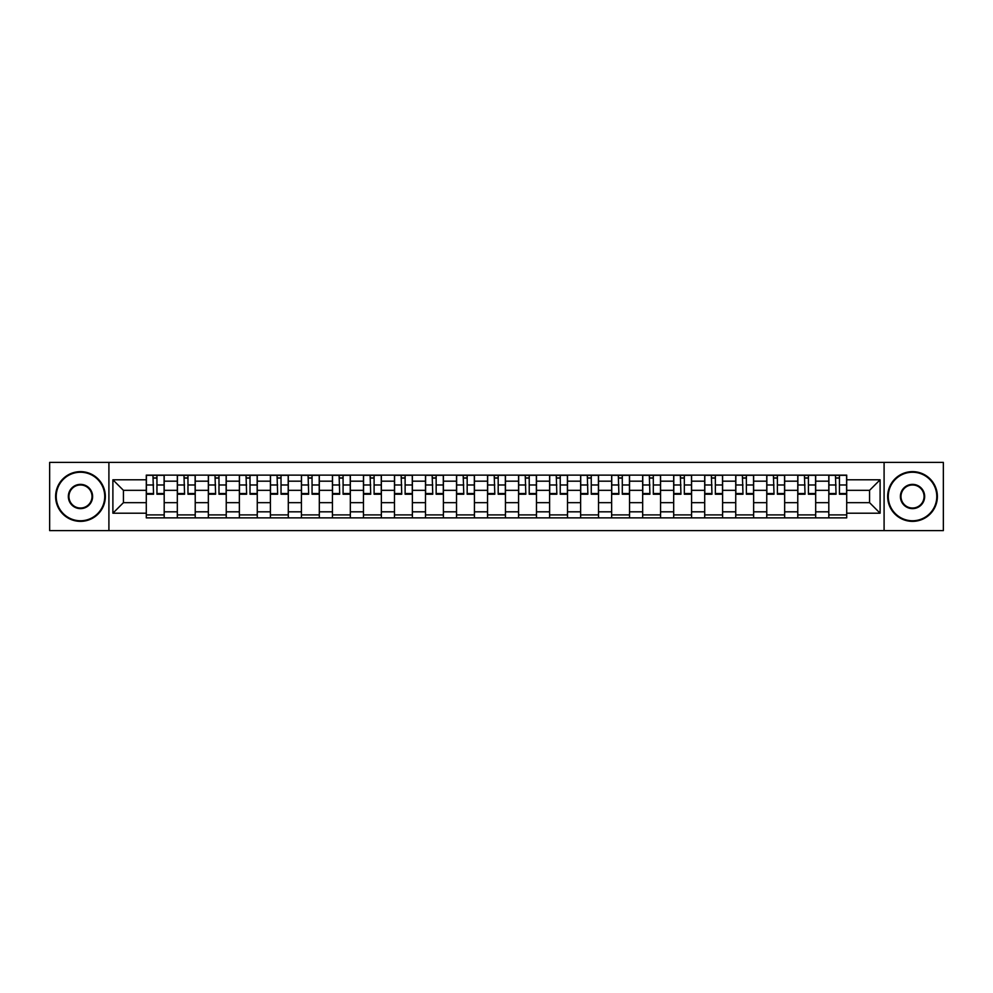 <?xml version="1.0" encoding="UTF-8"?>
<svg xmlns="http://www.w3.org/2000/svg" width="993" height="993" viewBox="0 0 993 993"><rect width="100%" height="100%" fill="white"/><g stroke="black" fill="none" stroke-linecap="round" stroke-linejoin="round"><path stroke-width="1.49" d="M884.093 530.61L943.35 530.61L943.35 462.39L49.65 462.39L49.65 530.61L884.093 530.61L884.093 462.39M177.325 517.874L177.325 481.183L164.193 481.183L164.193 517.874M164.193 481.183L164.193 475.126M177.325 481.183L177.325 475.126M195.224 475.126L195.224 517.874M208.344 517.874L208.344 475.126M226.243 475.126L226.243 517.874M239.363 517.874L239.363 475.126M257.261 475.126L257.261 517.874M270.394 517.874L270.394 475.126M288.293 475.126L288.293 517.874M301.413 517.874L301.413 475.126M319.312 475.126L319.312 517.874M332.432 517.874L332.432 475.126M350.33 475.126L350.33 517.874M363.463 517.874L363.463 475.126M381.362 475.126L381.362 517.874M394.482 517.874L394.482 475.126M412.38 475.126L412.38 517.874M425.5 517.874L425.5 475.126M443.399 475.126L443.399 517.874M456.532 517.874L456.532 475.126M474.431 475.126L474.431 517.874M487.551 517.874L487.551 475.126M505.449 475.126L505.449 517.874M518.569 517.874L518.569 475.126M536.468 475.126L536.468 517.874M549.601 517.874L549.601 475.126M567.5 475.126L567.5 517.874M580.62 517.874L580.62 475.126M598.518 475.126L598.518 517.874M611.638 517.874L611.638 475.126M629.537 475.126L629.537 517.874M642.67 517.874L642.67 475.126M660.568 475.126L660.568 517.874M673.688 517.874L673.688 475.126M691.587 475.126L691.587 517.874M704.707 517.874L704.707 475.126M722.606 475.126L722.606 517.874M735.739 517.874L735.739 475.126M753.637 475.126L753.637 517.874M766.757 517.874L766.757 475.126M784.656 475.126L784.656 517.874M797.776 517.874L797.776 475.126M815.675 475.126L815.675 517.874M828.807 517.874L828.807 475.126M828.807 502.669L815.675 502.669M797.776 502.669L784.656 502.669M766.757 502.669L753.637 502.669M735.739 502.669L722.606 502.669M704.707 502.669L691.587 502.669M673.688 502.669L660.568 502.669M642.67 502.669L629.537 502.669M611.638 502.669L598.518 502.669M580.62 502.669L567.5 502.669M549.601 502.669L536.468 502.669M518.569 502.669L505.449 502.669M487.551 502.669L474.431 502.669M456.532 502.669L443.399 502.669M425.5 502.669L412.38 502.669M394.482 502.669L381.362 502.669M363.463 502.669L350.33 502.669M332.432 502.669L319.312 502.669M301.413 502.669L288.293 502.669M270.394 502.669L257.261 502.669M239.363 502.669L226.243 502.669M208.344 502.669L195.224 502.669M177.325 502.669L164.193 502.669M828.807 490.331L815.675 490.331M797.776 490.331L784.656 490.331M766.757 490.331L753.637 490.331M735.739 490.331L722.606 490.331M704.707 490.331L691.587 490.331M673.688 490.331L660.568 490.331M642.67 490.331L629.537 490.331M611.638 490.331L598.518 490.331M580.62 490.331L567.5 490.331M549.601 490.331L536.468 490.331M518.569 490.331L505.449 490.331M487.551 490.331L474.431 490.331M456.532 490.331L443.399 490.331M425.5 490.331L412.38 490.331M394.482 490.331L381.362 490.331M363.463 490.331L350.33 490.331M332.432 490.331L319.312 490.331M301.413 490.331L288.293 490.331M270.394 490.331L257.261 490.331M239.363 490.331L226.243 490.331M208.344 490.331L195.224 490.331M177.325 490.331L164.193 490.331M123.43 502.669L146.294 502.669L146.294 490.331L123.43 490.331L123.43 502.669L112.892 513.207L112.892 479.793L146.294 479.793L146.294 490.331M846.706 490.331L846.706 502.669L869.57 502.669L869.57 490.331L846.706 490.331L846.706 475.126L146.294 475.126L146.294 479.793M846.706 479.793L880.108 479.793L880.108 513.207L846.706 513.207L846.706 502.669M146.294 502.669L146.294 517.874L846.706 517.874L846.706 513.207M146.294 513.207L112.892 513.207M108.907 530.61L108.907 462.39M164.193 514.895L146.294 514.895M153.555 478.105L156.944 478.105M195.224 514.895L177.325 514.895M184.574 478.105L187.962 478.105M226.243 514.895L208.344 514.895M215.605 478.105L218.981 478.105M257.261 514.895L239.363 514.895M246.624 478.105L250.013 478.105M288.293 514.895L270.394 514.895M277.643 478.105L281.031 478.105M319.312 514.895L301.413 514.895M308.674 478.105L312.05 478.105M350.33 514.895L332.432 514.895M339.693 478.105L343.081 478.105M381.362 514.895L363.463 514.895M370.712 478.105L374.1 478.105M412.38 514.895L394.482 514.895M401.743 478.105L405.119 478.105M443.399 514.895L425.5 514.895M432.762 478.105L436.15 478.105M474.431 514.895L456.532 514.895M463.781 478.105L467.169 478.105M505.449 514.895L487.551 514.895M494.812 478.105L498.188 478.105M536.468 514.895L518.569 514.895M525.831 478.105L529.219 478.105M567.5 514.895L549.601 514.895M556.85 478.105L560.238 478.105M598.518 514.895L580.62 514.895M587.881 478.105L591.257 478.105M629.537 514.895L611.638 514.895M618.9 478.105L622.288 478.105M660.568 514.895L642.67 514.895M649.918 478.105L653.307 478.105M691.587 514.895L673.688 514.895M680.95 478.105L684.326 478.105M722.606 514.895L704.707 514.895M711.969 478.105L715.357 478.105M753.637 514.895L735.739 514.895M742.987 478.105L746.376 478.105M784.656 514.895L766.757 514.895M774.019 478.105L777.395 478.105M815.675 514.895L797.776 514.895M805.038 478.105L808.426 478.105M846.706 514.895L828.807 514.895M836.056 478.105L839.445 478.105M112.892 479.793L123.43 490.331M869.57 502.669L880.108 513.207M869.57 490.331L880.108 479.793M156.944 493.533L164.093 493.533L164.093 494.216L156.944 494.216L156.944 475.324L164.093 475.324L160.121 475.324M164.093 493.533L164.093 475.324M153.555 477.906L156.944 477.906M150.377 475.324L146.393 475.324L146.393 494.216L153.555 494.216L152.959 475.324M146.393 475.324L157.539 475.324M187.962 493.533L195.124 493.533L195.124 494.216L187.962 494.216L187.962 475.324L195.124 475.324L191.14 475.324M195.124 493.533L195.124 475.324M184.574 477.906L187.962 477.906M181.396 475.324L177.424 475.324L177.424 494.216L184.574 494.216L183.978 475.324M177.424 475.324L188.558 475.324M218.981 493.533L226.143 493.533L226.143 494.216L218.981 494.216L218.981 475.324L226.143 475.324L222.171 475.324M226.143 493.533L226.143 475.324M215.605 477.906L218.981 477.906M212.415 475.324L208.443 475.324L208.443 494.216L215.605 494.216L215.009 475.324M208.443 475.324L219.577 475.324M80.47 520.766A24.266 24.266 0 0 0 104.737 496.5A24.266 24.266 0 0 0 80.47 472.234A24.266 24.266 0 0 0 56.216 496.5A24.266 24.266 0 0 0 80.47 520.766M80.47 471.638A24.862 24.862 0 0 1 105.332 496.5A24.862 24.862 0 0 1 80.47 521.362A24.862 24.862 0 0 1 55.62 496.5A24.862 24.862 0 0 1 80.47 471.638M80.47 508.627A12.127 12.127 0 0 1 68.343 496.5A12.127 12.127 0 0 1 80.47 484.373A12.127 12.127 0 0 1 92.61 496.5A12.127 12.127 0 0 1 80.47 508.627M80.47 484.969A11.531 11.531 0 0 0 68.939 496.5A11.531 11.531 0 0 0 80.47 508.031A11.531 11.531 0 0 0 92.014 496.5A11.531 11.531 0 0 0 80.47 484.969M912.53 520.766A24.266 24.266 0 0 0 936.784 496.5A24.266 24.266 0 0 0 912.53 472.234A24.266 24.266 0 0 0 888.263 496.5A24.266 24.266 0 0 0 912.53 520.766M912.53 471.638A24.862 24.862 0 0 1 937.38 496.5A24.862 24.862 0 0 1 912.53 521.362A24.862 24.862 0 0 1 887.668 496.5A24.862 24.862 0 0 1 912.53 471.638M912.53 508.627A12.127 12.127 0 0 1 900.39 496.5A12.127 12.127 0 0 1 912.53 484.373A12.127 12.127 0 0 1 924.657 496.5A12.127 12.127 0 0 1 912.53 508.627M912.53 484.969A11.531 11.531 0 0 0 900.986 496.5A11.531 11.531 0 0 0 912.53 508.031A11.531 11.531 0 0 0 924.061 496.5A11.531 11.531 0 0 0 912.53 484.969M250.013 493.533L257.162 493.533L257.162 494.216L250.013 494.216L250.013 475.324L257.162 475.324L253.19 475.324M257.162 493.533L257.162 475.324M246.624 477.906L250.013 477.906M243.446 475.324L239.462 475.324L239.462 494.216L246.624 494.216L246.028 475.324M239.462 475.324L250.608 475.324M281.031 493.533L288.193 493.533L288.193 494.216L281.031 494.216L281.031 475.324L288.193 475.324L284.209 475.324M288.193 493.533L288.193 475.324M277.643 477.906L281.031 477.906M274.465 475.324L270.493 475.324L270.493 494.216L277.643 494.216L277.047 475.324M270.493 475.324L281.627 475.324M312.05 493.533L319.212 493.533L319.212 494.216L312.05 494.216L312.05 475.324L319.212 475.324L315.24 475.324M319.212 493.533L319.212 475.324M308.674 477.906L312.05 477.906M305.484 475.324L301.512 475.324L301.512 494.216L308.674 494.216L308.078 475.324M301.512 475.324L312.646 475.324M343.081 493.533L350.231 493.533L350.231 494.216L343.081 494.216L343.081 475.324L350.231 475.324L346.259 475.324M350.231 493.533L350.231 475.324M339.693 477.906L343.081 477.906M336.515 475.324L332.531 475.324L332.531 494.216L339.693 494.216L339.097 475.324M332.531 475.324L343.677 475.324M374.1 493.533L381.262 493.533L381.262 494.216L374.1 494.216L374.1 475.324L381.262 475.324L377.278 475.324M381.262 493.533L381.262 475.324M370.712 477.906L374.1 477.906M367.534 475.324L363.562 475.324L363.562 494.216L370.712 494.216L370.116 475.324M363.562 475.324L374.696 475.324M405.119 493.533L412.281 493.533L412.281 494.216L405.119 494.216L405.119 475.324L412.281 475.324L408.309 475.324M412.281 493.533L412.281 475.324M401.743 477.906L405.119 477.906M398.553 475.324L394.581 475.324L394.581 494.216L401.743 494.216L401.147 475.324M394.581 475.324L405.715 475.324M436.15 493.533L443.3 493.533L443.3 494.216L436.15 494.216L436.15 475.324L443.3 475.324L439.328 475.324M443.3 493.533L443.3 475.324M432.762 477.906L436.15 477.906M429.584 475.324L425.6 475.324L425.6 494.216L432.762 494.216L432.166 475.324M425.6 475.324L436.746 475.324M467.169 493.533L474.331 493.533L474.331 494.216L467.169 494.216L467.169 475.324L474.331 475.324L470.347 475.324M474.331 493.533L474.331 475.324M463.781 477.906L467.169 477.906M460.603 475.324L456.631 475.324L456.631 494.216L463.781 494.216L463.185 475.324M456.631 475.324L467.765 475.324M498.188 493.533L505.35 493.533L505.35 494.216L498.188 494.216L498.188 475.324L505.35 475.324L501.378 475.324M505.35 493.533L505.35 475.324M494.812 477.906L498.188 477.906M491.622 475.324L487.65 475.324L487.65 494.216L494.812 494.216L494.216 475.324M487.65 475.324L498.784 475.324M529.219 493.533L536.369 493.533L536.369 494.216L529.219 494.216L529.219 475.324L536.369 475.324L532.397 475.324M536.369 493.533L536.369 475.324M525.831 477.906L529.219 477.906M522.653 475.324L518.669 475.324L518.669 494.216L525.831 494.216L525.235 475.324M518.669 475.324L529.815 475.324M560.238 493.533L567.4 493.533L567.4 494.216L560.238 494.216L560.238 475.324L567.4 475.324L563.416 475.324M567.4 493.533L567.4 475.324M556.85 477.906L560.238 477.906M553.672 475.324L549.7 475.324L549.7 494.216L556.85 494.216L556.254 475.324M549.7 475.324L560.834 475.324M591.257 493.533L598.419 493.533L598.419 494.216L591.257 494.216L591.257 475.324L598.419 475.324L594.447 475.324M598.419 493.533L598.419 475.324M587.881 477.906L591.257 477.906M584.691 475.324L580.719 475.324L580.719 494.216L587.881 494.216L587.285 475.324M580.719 475.324L591.853 475.324M622.288 493.533L629.438 493.533L629.438 494.216L622.288 494.216L622.288 475.324L629.438 475.324L625.466 475.324M629.438 493.533L629.438 475.324M618.9 477.906L622.288 477.906M615.722 475.324L611.738 475.324L611.738 494.216L618.9 494.216L618.304 475.324M611.738 475.324L622.884 475.324M653.307 493.533L660.469 493.533L660.469 494.216L653.307 494.216L653.307 475.324L660.469 475.324L656.485 475.324M660.469 493.533L660.469 475.324M649.918 477.906L653.307 477.906M646.741 475.324L642.769 475.324L642.769 494.216L649.918 494.216L649.323 475.324M642.769 475.324L653.903 475.324M684.326 493.533L691.488 493.533L691.488 494.216L684.326 494.216L684.326 475.324L691.488 475.324L687.516 475.324M691.488 493.533L691.488 475.324M680.95 477.906L684.326 477.906M677.76 475.324L673.788 475.324L673.788 494.216L680.95 494.216L680.354 475.324M673.788 475.324L684.922 475.324M715.357 493.533L722.507 493.533L722.507 494.216L715.357 494.216L715.357 475.324L722.507 475.324L718.535 475.324M722.507 493.533L722.507 475.324M711.969 477.906L715.357 477.906M708.791 475.324L704.807 475.324L704.807 494.216L711.969 494.216L711.373 475.324M704.807 475.324L715.953 475.324M746.376 493.533L753.538 493.533L753.538 494.216L746.376 494.216L746.376 475.324L753.538 475.324L749.554 475.324M753.538 493.533L753.538 475.324M742.987 477.906L746.376 477.906M739.81 475.324L735.838 475.324L735.838 494.216L742.987 494.216L742.392 475.324M735.838 475.324L746.972 475.324M777.395 493.533L784.557 493.533L784.557 494.216L777.395 494.216L777.395 475.324L784.557 475.324L780.585 475.324M784.557 493.533L784.557 475.324M774.019 477.906L777.395 477.906M770.829 475.324L766.857 475.324L766.857 494.216L774.019 494.216L773.423 475.324M766.857 475.324L777.991 475.324M808.426 493.533L815.576 493.533L815.576 494.216L808.426 494.216L808.426 475.324L815.576 475.324L811.604 475.324M815.576 493.533L815.576 475.324M805.038 477.906L808.426 477.906M801.86 475.324L797.875 475.324L797.875 494.216L805.038 494.216L804.442 475.324M797.875 475.324L809.022 475.324M839.445 493.533L846.607 493.533L846.607 494.216L839.445 494.216L839.445 475.324L846.607 475.324L842.623 475.324M846.607 493.533L846.607 475.324M836.056 477.906L839.445 477.906M832.879 475.324L828.907 475.324L828.907 494.216L836.056 494.216L835.461 475.324M828.907 475.324L840.041 475.324M797.776 481.183L784.656 481.183M766.757 481.183L753.637 481.183M735.739 481.183L722.606 481.183M704.707 481.183L691.587 481.183M673.688 481.183L660.568 481.183M642.67 481.183L629.537 481.183M611.638 481.183L598.518 481.183M580.62 481.183L567.5 481.183M549.601 481.183L536.468 481.183M518.569 481.183L505.449 481.183M487.551 481.183L474.431 481.183M456.532 481.183L443.399 481.183M425.5 481.183L412.38 481.183M394.482 481.183L381.362 481.183M363.463 481.183L350.33 481.183M332.432 481.183L319.312 481.183M301.413 481.183L288.293 481.183M270.394 481.183L257.261 481.183M239.363 481.183L226.243 481.183M208.344 481.183L195.224 481.183M828.807 481.183L815.675 481.183M797.776 511.817L784.656 511.817M766.757 511.817L753.637 511.817M735.739 511.817L722.606 511.817M704.707 511.817L691.587 511.817M673.688 511.817L660.568 511.817M642.67 511.817L629.537 511.817M611.638 511.817L598.518 511.817M580.62 511.817L567.5 511.817M549.601 511.817L536.468 511.817M518.569 511.817L505.449 511.817M487.551 511.817L474.431 511.817M456.532 511.817L443.399 511.817M425.5 511.817L412.38 511.817M394.482 511.817L381.362 511.817M363.463 511.817L350.33 511.817M332.432 511.817L319.312 511.817M301.413 511.817L288.293 511.817M270.394 511.817L257.261 511.817M239.363 511.817L226.243 511.817M208.344 511.817L195.224 511.817M177.325 511.817L164.193 511.817M828.807 511.817L815.675 511.817M156.944 484.981L164.093 484.981M146.393 493.533L153.555 493.533M146.393 484.981L153.555 484.981M187.962 484.981L195.124 484.981M177.424 493.533L184.574 493.533M177.424 484.981L184.574 484.981M218.981 484.981L226.143 484.981M208.443 493.533L215.605 493.533M208.443 484.981L215.605 484.981M250.013 484.981L257.162 484.981M239.462 493.533L246.624 493.533M239.462 484.981L246.624 484.981M281.031 484.981L288.193 484.981M270.493 493.533L277.643 493.533M270.493 484.981L277.643 484.981M312.05 484.981L319.212 484.981M301.512 493.533L308.674 493.533M301.512 484.981L308.674 484.981M343.081 484.981L350.231 484.981M332.531 493.533L339.693 493.533M332.531 484.981L339.693 484.981M374.1 484.981L381.262 484.981M363.562 493.533L370.712 493.533M363.562 484.981L370.712 484.981M405.119 484.981L412.281 484.981M394.581 493.533L401.743 493.533M394.581 484.981L401.743 484.981M436.15 484.981L443.3 484.981M425.6 493.533L432.762 493.533M425.6 484.981L432.762 484.981M467.169 484.981L474.331 484.981M456.631 493.533L463.781 493.533M456.631 484.981L463.781 484.981M498.188 484.981L505.35 484.981M487.65 493.533L494.812 493.533M487.65 484.981L494.812 484.981M529.219 484.981L536.369 484.981M518.669 493.533L525.831 493.533M518.669 484.981L525.831 484.981M560.238 484.981L567.4 484.981M549.7 493.533L556.85 493.533M549.7 484.981L556.85 484.981M591.257 484.981L598.419 484.981M580.719 493.533L587.881 493.533M580.719 484.981L587.881 484.981M622.288 484.981L629.438 484.981M611.738 493.533L618.9 493.533M611.738 484.981L618.9 484.981M653.307 484.981L660.469 484.981M642.769 493.533L649.918 493.533M642.769 484.981L649.918 484.981M684.326 484.981L691.488 484.981M673.788 493.533L680.95 493.533M673.788 484.981L680.95 484.981M715.357 484.981L722.507 484.981M704.807 493.533L711.969 493.533M704.807 484.981L711.969 484.981M746.376 484.981L753.538 484.981M735.838 493.533L742.987 493.533M735.838 484.981L742.987 484.981M777.395 484.981L784.557 484.981M766.857 493.533L774.019 493.533M766.857 484.981L774.019 484.981M808.426 484.981L815.576 484.981M797.875 493.533L805.038 493.533M797.875 484.981L805.038 484.981M839.445 484.981L846.607 484.981M828.907 493.533L836.056 493.533M828.907 484.981L836.056 484.981"/></g></svg>
